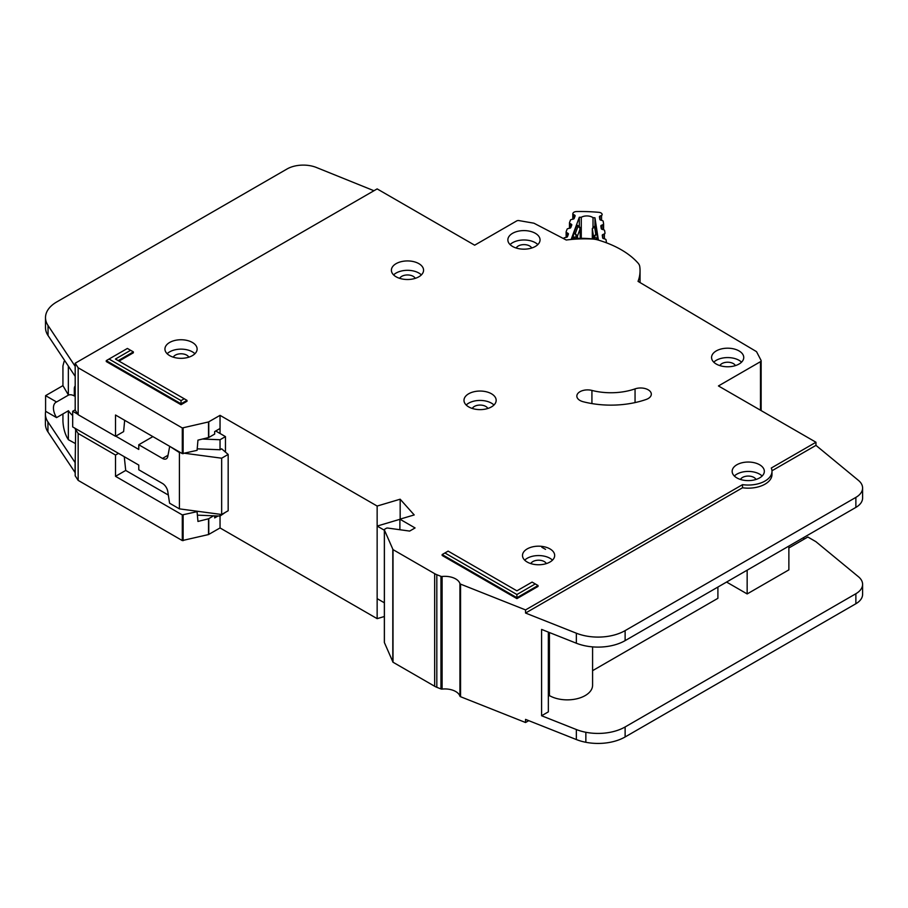 <?xml version="1.0" encoding="UTF-8"?>
<svg xmlns="http://www.w3.org/2000/svg" width="908" height="908" viewBox="0 0 908 908"><rect width="100%" height="100%" fill="white"/><g stroke="black" fill="none" stroke-linecap="round" stroke-linejoin="round"><path stroke-width="1.36" d="M606.476 242.72L606.476 242.833A2.304 1.328 0 0 0 606.476 242.799A2.304 1.328 0 0 0 606.476 242.72A2.304 1.328 0 0 0 606.465 242.595L606.033 239.803A1.532 0.885 180 0 0 605.205 239.099L603.502 238.6A1.532 0.885 180 0 1 602.662 237.885L602.276 235.331A1.532 0.885 180 0 1 602.265 235.263A1.532 0.885 180 0 1 602.878 234.548L604.399 233.889L604.399 238.861M581.279 238.316L581.279 217.262A7.854 4.529 180 0 1 593.015 217.67L593.015 227.136M573.288 219.1L573.288 214.39L574.662 215.151A1.532 0.885 180 0 1 575.127 215.786A1.532 0.885 180 0 1 575.127 215.843A1.532 0.885 180 0 1 575.093 215.979L574.174 218.476A1.532 0.885 180 0 1 573.198 219.123L571.393 219.509A1.532 0.885 180 0 0 570.417 220.156L569.498 222.653A1.532 0.885 180 0 0 569.464 222.835A1.532 0.885 180 0 0 569.952 223.47L571.314 224.219A1.532 0.885 180 0 1 571.802 224.866A1.532 0.885 180 0 1 571.79 224.923A1.532 0.885 180 0 1 571.756 225.059L570.814 227.556A1.532 0.885 180 0 1 569.849 228.192L568.033 228.589A1.532 0.885 180 0 0 567.069 229.236L566.149 231.744A1.532 0.885 180 0 0 566.115 231.926A1.532 0.885 180 0 0 566.581 232.561L567.965 233.333A1.532 0.885 180 0 1 568.431 233.969A1.532 0.885 180 0 1 568.419 234.014A1.532 0.885 180 0 1 568.397 234.151L567.466 236.648A1.532 0.885 180 0 1 566.501 237.294L564.697 237.68A1.532 0.885 180 0 0 563.72 238.327L563.607 238.634M593.015 217.67A108.79 62.811 180 0 1 594.967 217.818L598.315 239.599A72.322 41.757 0 0 0 571.438 238.656L579.315 217.262A108.79 62.811 180 0 1 581.279 217.262M601.448 228.975L601.448 225.275A1.532 0.885 180 0 0 600.824 225.99A1.532 0.885 180 0 0 600.835 226.069L601.255 228.623A1.532 0.885 180 0 0 602.072 229.315L603.797 229.838A1.532 0.885 180 0 1 604.615 230.541L605.012 233.106A1.532 0.885 180 0 1 605.012 233.174A1.532 0.885 180 0 1 604.399 233.889M601.448 225.275L602.969 224.628L602.969 229.588M600.029 219.747L600.029 216.047A1.532 0.885 180 0 0 599.416 216.751A1.532 0.885 180 0 0 599.428 216.83L599.825 219.373A1.532 0.885 180 0 0 600.653 220.088L602.367 220.587A1.532 0.885 180 0 1 603.196 221.302L603.582 223.845A1.532 0.885 180 0 1 603.593 223.924A1.532 0.885 180 0 1 602.969 224.628M600.029 216.047L601.561 215.378L601.561 220.349M573.288 214.39A1.532 0.885 180 0 1 572.812 213.755A1.532 0.885 180 0 1 572.846 213.573L572.948 213.301A3.836 2.213 180 0 1 576.569 211.553A118.755 68.565 0 0 1 598.894 212.336A3.836 2.213 180 0 1 602.117 214.322L602.163 214.594A1.532 0.885 180 0 1 602.163 214.674A1.532 0.885 180 0 1 601.561 215.378M580.212 227.76A1.532 0.885 180 0 1 580.348 228.124A1.532 0.885 180 0 1 580.348 228.169A1.532 0.885 180 0 1 580.314 228.305L577.976 226.387L579.315 226.376L579.315 217.262M573.027 238.543L573.595 234.048L576.682 225.672L577.25 226.013M595.841 226.671L597.634 239.496M594.967 217.818L594.967 226.206M573.027 237.453L576.478 236.727L575.286 233.685L577.454 236.08L580.314 228.305L580.314 238.316L579.849 227.17M597.396 234.877L595.784 234.412L594.365 237.351L597.634 238.316M592.992 227.443L596.079 226.353M592.334 228.487A1.532 0.885 0 0 0 592.311 228.646L592.311 238.872L592.311 228.725L594.638 226.977L595.784 234.412L593.537 236.648L593.537 238.997M75.194 443.445L68.35 439.676L66.999 437.406C64.547 432.56 63.185 427.089 62.936 420.983L62.936 413.935M75.194 395.445L74.308 395.956L74.308 388.76A7.275 4.2 60 0 1 75.194 385.934M215.707 430.982L225.456 436.612L225.456 452.105M225.456 512.305L220.042 516.062L197.399 515.154M75.194 409.826L72.685 411.279L72.685 426.919L138.776 465.078L138.776 469.776L162.487 483.465A7.661 4.426 60 0 1 167.798 491.591L169.592 503.202L179.409 508.866L179.409 452.57L170.137 446.588M56.557 417.612A12.644 7.298 60 0 1 56.069 402.21A12.644 7.298 60 0 1 56.557 401.972L68.475 395.094L62.936 385.639L45.593 395.65L45.593 411.279L56.557 417.612L68.475 410.734A12.644 7.298 -120 0 0 72.685 415.489M74.308 395.956A12.644 7.298 -120 0 0 68.475 395.094M156.528 488.232A6.129 3.541 60 0 0 155.915 487.846L154.723 487.187M184.846 453.296L221.666 458.2L228.169 454.443L221.666 448.813L220.042 449.755L220.042 439.744L225.456 436.612M220.042 514.28L220.042 527.945L377.149 618.654L384.356 616.509M202.495 439.041L220.042 439.744M152.873 436.612L138.776 444.75L162.487 458.438A7.661 4.426 60 0 0 166.312 458.812A7.661 4.426 60 0 0 167.798 456.452L169.592 446.906M72.685 411.279L77.895 414.298M115.747 436.146L138.776 449.437L138.776 444.75M62.936 385.639L62.936 365.935L64.116 361.361L65.342 361.532M45.593 395.65L56.557 401.972M68.35 439.676L68.35 410.802M179.409 508.866L221.666 514.495L228.169 510.75L228.169 454.443M197.218 448.836L220.042 449.755M179.409 452.57L180.817 452.751M68.35 395.014L68.35 366.06M221.666 514.495L221.666 458.2M418.86 263.649A16.094 9.284 0 0 0 401.325 261.64A16.094 9.284 0 0 0 391.393 270.221A16.094 9.284 0 0 0 396.104 276.792A16.094 9.284 0 0 0 413.639 278.801A16.094 9.284 0 0 0 423.571 270.221A16.094 9.284 0 0 0 418.86 263.649M393.595 274.908A16.094 9.284 180 0 1 418.86 273.036A16.094 9.284 180 0 1 421.369 274.908M192.405 342.475A16.094 9.284 0 0 0 174.869 340.455A16.094 9.284 0 0 0 164.938 349.035A16.094 9.284 0 0 0 169.66 355.607A16.094 9.284 0 0 0 187.184 357.627A16.094 9.284 0 0 0 197.115 349.035A16.094 9.284 0 0 0 192.405 342.475M167.14 353.734A16.094 9.284 180 0 1 192.405 351.85A16.094 9.284 180 0 1 194.914 353.734M491.455 393.766A16.094 9.284 0 0 0 473.919 391.757A16.094 9.284 0 0 0 463.988 400.337A16.094 9.284 0 0 0 468.698 406.897A16.094 9.284 0 0 0 486.234 408.918A16.094 9.284 0 0 0 496.165 400.337A16.094 9.284 0 0 0 491.455 393.766M466.19 405.025A16.094 9.284 180 0 1 491.455 403.152A16.094 9.284 180 0 1 493.963 405.025M739.033 350.919A16.094 9.284 0 0 0 721.497 348.899A16.094 9.284 0 0 0 711.566 357.48A16.094 9.284 0 0 0 716.276 364.051A16.094 9.284 0 0 0 733.812 366.06A16.094 9.284 0 0 0 743.743 357.48A16.094 9.284 0 0 0 739.033 350.919M713.767 362.179A16.094 9.284 180 0 1 739.033 360.294A16.094 9.284 180 0 1 741.541 362.179M535.334 233.311A16.094 9.284 0 0 0 517.798 231.302A16.094 9.284 0 0 0 507.867 239.882A16.094 9.284 0 0 0 512.577 246.454A16.094 9.284 0 0 0 530.113 248.463A16.094 9.284 0 0 0 540.044 239.882A16.094 9.284 0 0 0 535.334 233.311M510.069 244.57A16.094 9.284 180 0 1 535.334 242.697A16.094 9.284 180 0 1 537.842 244.57M549.964 548.897A16.094 9.284 0 0 0 532.428 546.888A16.094 9.284 0 0 0 522.497 555.469A16.094 9.284 0 0 0 527.207 562.041A16.094 9.284 0 0 0 544.743 564.05A16.094 9.284 0 0 0 554.674 555.469A16.094 9.284 0 0 0 549.964 548.897M524.699 560.157A16.094 9.284 180 0 1 549.964 558.284A16.094 9.284 180 0 1 552.473 560.157M759.621 464.76A16.094 9.284 0 0 0 742.086 462.751A16.094 9.284 0 0 0 732.154 471.331A16.094 9.284 0 0 0 736.865 477.903A16.094 9.284 0 0 0 754.4 479.912A16.094 9.284 0 0 0 764.332 471.331A16.094 9.284 0 0 0 759.621 464.76M734.356 476.019A16.094 9.284 180 0 1 759.621 474.146A16.094 9.284 180 0 1 762.13 476.019M579.985 400.462A10.726 6.197 0 0 0 583.22 401.745A68.191 39.362 0 0 0 646.144 399.475A10.726 6.197 0 0 0 651.32 394.174A10.726 6.197 0 0 0 645.872 388.783A10.726 6.197 0 0 0 635.055 388.874A46.739 26.979 180 0 1 591.925 390.429A10.726 6.197 0 0 0 576.841 396.092A10.726 6.197 0 0 0 579.985 400.462M384.402 642.172A1.532 0.885 0 0 0 384.356 642.376A1.532 0.885 0 0 0 384.402 642.592L393.005 662.216L434.66 686.266A15.322 8.842 0 0 0 436.816 687.299L440.959 688.945A1.532 0.885 0 0 0 442.105 689.081A15.322 8.842 180 0 1 459.925 696.152A1.532 0.885 0 0 0 460.345 696.618A1.532 0.885 0 0 0 460.56 696.72L525.55 722.518L525.55 719.386L576.342 739.543A38.306 22.121 180 0 0 585.853 742.29A38.306 22.121 180 0 0 625.124 736.955L855.869 603.741A22.984 13.268 180 0 0 862.6 594.354L862.6 584.343A22.984 13.268 0 0 0 858.446 576.739L815.952 541.713M459.925 583.56A1.532 0.885 0 0 0 460.345 584.014A1.532 0.885 0 0 0 460.56 584.128L525.55 609.915L742.528 484.645A23.756 13.711 0 0 0 771.993 471.331A23.756 13.711 0 0 0 771.289 468.029L815.963 442.241L718.444 385.945L760.473 361.679A2.304 1.328 0 0 0 761.142 360.737A2.304 1.328 0 0 0 761.052 360.363L756.682 351.964A2.304 1.328 0 0 0 756.137 351.419L638.052 281.378A86.578 49.985 0 0 0 640.049 270.686A86.578 49.985 0 0 0 639.743 266.464A15.322 8.842 0 0 0 638.131 263.195A91.935 53.084 0 0 0 597.873 239.95A15.322 8.842 0 0 0 592.22 239.02A86.578 49.985 0 0 0 566.263 240.018L534.301 223.391A2.304 1.328 0 0 0 533.427 223.107L518.967 220.599A2.304 1.328 0 0 0 516.686 220.928L474.657 245.194L377.138 188.898L75.194 363.223L78.156 367.774L182.292 427.963L208.522 421.948L220.042 415.353L377.149 506.051L400.167 499.207L414.207 514.938L399.895 519.183L415.07 527.945L409.656 531.078L387.727 528.059A1.532 0.885 0 0 0 386.297 528.297L384.799 529.16A1.532 0.885 0 0 0 384.356 529.784A1.532 0.885 0 0 0 384.402 530L393.005 549.612L434.66 573.663A15.322 8.842 0 0 0 436.816 574.696L440.959 576.342A1.532 0.885 0 0 0 442.105 576.478A15.322 8.842 180 0 1 459.925 583.56L459.925 696.152M399.724 278.359A8.047 4.642 180 0 1 413.163 276.316A8.047 4.642 180 0 1 415.228 278.359M740.485 479.469A8.047 4.642 180 0 1 753.924 477.426A8.047 4.642 180 0 1 755.989 479.469M530.828 563.607A8.047 4.642 180 0 1 544.267 561.564A8.047 4.642 180 0 1 546.332 563.607M516.209 248.02A8.047 4.642 180 0 1 529.648 245.977A8.047 4.642 180 0 1 531.702 248.02M719.896 365.618A8.047 4.642 180 0 1 733.346 363.586A8.047 4.642 180 0 1 735.401 365.618M472.319 408.475A8.047 4.642 180 0 1 485.769 406.432A8.047 4.642 180 0 1 487.823 408.475M173.28 357.185A8.047 4.642 180 0 1 186.719 355.141A8.047 4.642 180 0 1 188.785 357.185M181.032 404.718L186.991 401.268L186.991 400.36L181.032 403.799L181.032 404.718L106.27 361.554L106.27 360.635L181.032 403.799L181.032 400.621L184.245 398.771L115.441 359.046L130.604 350.295L127.404 348.445L109.028 359.046L181.032 400.621M118.982 361.1L133.363 352.792L133.363 351.884L118.188 360.635M516.913 594.536L535.289 583.935L532.088 582.085L516.913 590.836L448.121 551.111L444.909 552.972L516.913 594.536L516.913 597.714L442.151 554.561L442.151 555.469L516.913 598.633L538.047 586.432L538.047 585.524L516.913 597.714L516.913 598.633M771.993 471.331L771.993 474.464A23.756 13.711 180 0 1 742.528 487.766L525.55 613.048L576.342 633.205A38.306 22.121 0 0 0 625.124 630.617L855.869 497.391A22.984 13.268 0 0 0 862.6 488.016L862.6 498.015A22.984 13.268 180 0 1 855.869 507.402L625.124 640.628A38.306 22.121 180 0 1 576.342 643.216L541.599 629.426L541.599 715.754L576.342 729.533A38.306 22.121 0 0 0 585.853 732.279A38.306 22.121 0 0 0 625.124 726.956L855.869 593.73A22.984 13.268 0 0 0 862.6 584.343M548.341 632.093L548.341 711.861L541.599 715.754M788.87 547.967L807.836 537.014L815.963 541.701M788.87 546.083L788.87 569.861L747.159 593.934L747.159 570.167M726.57 582.051L747.159 593.934M717.899 587.056L717.899 598.315L592.584 670.671M592.584 646.882L592.584 685.268A25.288 14.596 180 0 1 576.977 698.751A25.288 14.596 180 0 1 549.419 695.596L548.341 696.22M549.419 632.524L549.419 695.596M218.011 515.982L214.674 517.9L214.674 515.846M124.271 456.713L125.713 470.446L115.52 476.325L182.292 514.915L197.07 511.658L197.955 521.453L208.522 518.786L213.63 515.801M45.672 411.335A38.306 22.121 0 0 0 45.4 413.991A38.306 22.121 0 0 0 47.942 421.914L75.194 462.694L75.194 475.826L78.156 480.377L182.292 540.566L208.522 534.551L220.042 527.945M220.042 433.491L220.042 428.485L214.674 431.584L214.674 434.081L208.772 437.497L197.955 440.13L197.081 450.345L182.292 453.614L115.52 415.013L115.52 436.283L78.156 414.695L75.194 410.144L75.194 376.366L48.045 335.529A38.306 22.121 180 0 1 45.502 327.606L45.502 317.596A38.306 22.121 0 0 0 48.045 325.518L75.194 366.355L75.194 363.223M75.194 462.694L75.659 428.644M124.668 420.302L123.613 431.618L115.52 436.283M125.713 470.446L168.332 495.053M196.128 511.091L197.07 511.658M118.46 453.353L115.52 455.056L115.52 476.325M115.52 455.056L78.156 433.457L75.194 428.905M78.156 480.377L78.156 433.457M78.156 414.695L78.156 367.774M862.6 488.016A22.984 13.268 0 0 0 858.446 480.4L815.963 445.374L815.963 442.241M525.55 722.518L528.751 720.657M815.963 445.374L771.97 470.764M802.956 537.956L804.579 538.887M220.042 428.485L220.042 415.353M377.149 618.654L377.149 506.051M399.895 519.308L377.149 526.072L377.149 598.633L384.356 602.798M400.167 519.104L400.167 499.207M399.895 529.727L399.895 519.183M525.55 613.048L525.55 609.915M742.528 487.766L742.528 484.645M373.96 190.737L316.461 167.503A22.984 13.268 0 0 0 287.03 168.99L56.727 301.955A38.306 22.121 0 0 0 45.502 317.596M75.194 472.693L47.942 431.924A38.306 22.121 180 0 1 45.4 423.991L45.4 413.991M75.103 472.762L75.103 462.751L75.092 472.75M384.356 530.227L377.149 526.072M442.151 554.561L444.909 552.972M535.289 583.935L538.047 585.524M133.363 351.884L130.604 350.295M109.028 359.046L106.27 360.635M186.991 400.36L184.245 398.771M574.662 215.151L574.662 217.148M567.965 235.331L567.965 233.333M571.314 224.219L571.314 226.217M576.682 225.672L577.976 226.387L575.286 233.685L573.595 234.048M577.454 238.361L577.454 236.08A1.532 0.885 0 0 1 576.478 236.727L576.478 238.384M594.365 239.088L594.365 237.351A1.532 0.885 180 0 1 593.537 236.648L592.311 228.725A1.532 0.885 0 0 1 592.311 228.646L593.503 226.841L595.92 225.786M572.812 213.755L572.812 219.203L572.846 213.936M602.878 234.548L602.878 238.259M566.581 237.283L566.581 232.561M566.149 232.108L566.149 237.374L566.115 231.926M569.464 222.835L569.464 228.271L569.498 223.016M603.582 224.004L603.582 229.781L603.593 223.924M569.952 228.169L569.952 223.47M75.194 388.249L74.308 388.76M162.487 458.438L168.025 455.237M208.772 534.46L208.772 518.684M183.132 540.657L183.132 515.006M208.522 534.551L208.522 518.786M182.292 453.614L182.292 427.963M183.132 453.705L183.132 428.054M208.522 437.588L208.522 421.948M760.473 410.212L760.473 361.679M761.052 410.541L761.052 361.123M75.194 376.366L75.194 366.355M182.292 540.566L182.292 514.915M208.772 437.497L208.772 421.857M384.402 642.592L384.402 530M392.801 662.011L392.801 549.408M393.005 662.216L393.005 549.612M434.66 686.266L434.66 573.663M436.816 687.299L436.816 574.696M440.959 688.945L440.959 576.342M442.105 689.081L442.105 576.478M460.56 696.72L460.56 584.128M576.342 729.533L576.342 739.543M576.342 643.216L576.342 633.205M48.045 335.529L48.045 325.518M855.869 507.402L855.869 497.391M625.124 640.628L625.124 630.617M585.853 732.279L585.853 742.29M625.124 726.956L625.124 736.955M855.869 593.73L855.869 603.741M47.942 421.914L47.942 431.924M591.925 403.583L591.925 390.429M635.055 402.584L635.055 388.874M579.315 226.376L577.079 225.139M64.116 361.361L64.922 360.896M545.549 549.351L541.838 547.297M640.049 282.57L640.049 270.686M761.142 410.598L761.142 360.737M384.356 642.376L384.356 529.784"/></g></svg>
